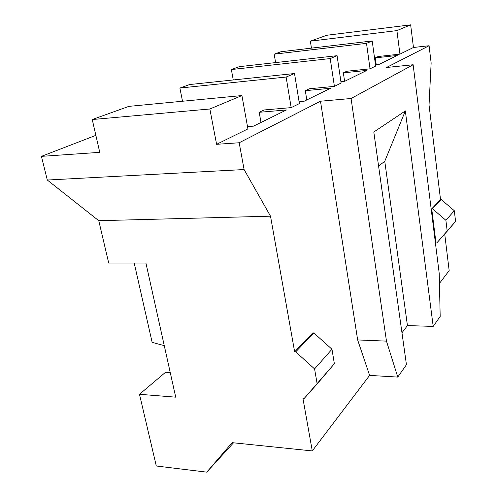 <?xml version="1.0" encoding="UTF-8"?>
<svg xmlns="http://www.w3.org/2000/svg" width="497" height="497" viewBox="0 0 497 497"><rect width="100%" height="100%" fill="white"/><g stroke="black" fill="none" stroke-linecap="round" stroke-linejoin="round"><path stroke-width="0.75" d="M407.441 325.572L384.765 161.295L378.584 166.06L384.765 161.295L407.441 325.572L401.967 332.785L407.441 325.572L433.198 326.411L407.441 325.572M312.278 450.928L369.613 375.397L357.66 339.942L320.49 101.214L239.175 142.757L244.095 169.545L270.511 216.183L294.646 351.814L312.781 332.891L313.812 332.934L331.971 349.229L334.363 363.729L331.971 349.229L314.582 368.917L295.709 351.864L294.646 351.814L270.511 216.183L98.773 220.699L108.706 263.05L98.773 220.699L47.308 180.032L41.431 156.356L95.865 135.352L41.431 156.356L47.308 180.032L244.095 169.545L239.175 142.757L216.599 144.31L247.922 128.903L241.921 95.561L128.878 106.37L92.243 119.535L209.852 108.998L241.921 95.561L209.852 108.998L216.599 144.31L209.852 108.998L92.243 119.535L99.754 152.343L41.431 156.356L99.754 152.343L92.243 119.535L128.878 106.37L241.921 95.561L247.922 128.903L216.599 144.31L239.175 142.757L320.49 101.214L351.068 98.505L413.137 64.74L386.498 67.486L429.085 45.73L386.498 67.486L413.137 64.74L439.224 273.431L440.18 316.421L433.198 326.411L405.335 110.924L384.765 161.295L405.335 110.924L433.198 326.411L440.18 316.421L439.224 273.431L413.137 64.74L351.068 98.505L386.473 341.128L397.774 377.086L369.613 375.397L312.278 450.928L302.965 398.575L312.278 450.928L232.124 442.659L312.278 450.928M156.3 466L139.483 394.283L165.563 372.253L139.483 394.283L156.3 466L206.764 472.15L232.124 442.659L206.764 472.15L156.3 466M152.138 342.358L134.215 263.05L152.138 342.358L164.271 345.651L152.138 342.358M302.965 398.575L304.015 398.65L317.167 383.926L314.582 368.917L317.167 383.926L334.363 363.729L304.015 398.65L302.965 398.575M108.706 263.05L145.919 263.05L175.714 397.171L139.483 394.283L175.714 397.171L145.919 263.05L108.706 263.05M439.447 283.408L449.164 270.604L444.716 234.019L449.164 270.604L439.447 283.408M435.987 242.977L431.725 208.827L440.535 199.632L429.035 105.041L431.141 62.951L429.085 45.73L431.141 62.951L429.035 105.041L440.535 199.632L441.311 199.608L454.314 210.734L455.569 221.389L454.314 210.734L445.884 220.277L432.514 208.808L431.725 208.827L435.987 242.977L436.77 242.965L447.207 231.211L445.884 220.277L447.207 231.211L455.569 221.389L436.77 242.965L435.987 242.977M179.889 88.044L286.123 77.041L294.51 73.525L189.637 84.54L179.889 88.044L189.637 84.54L294.51 73.525L286.123 77.041L291.174 107.625L299.393 103.587L294.51 73.525L299.393 103.587L291.174 107.625L264.174 109.955L259.204 112.291L260.993 122.473L259.204 112.291L286.415 109.967L259.204 112.291L264.174 109.955L291.174 107.625L286.123 77.041L179.889 88.044L182.523 101.245L179.889 88.044M247.512 126.617L253.52 126.145L247.512 126.617M406.44 364.692L397.774 377.086L406.44 364.692L373.812 132.016L405.335 110.924L373.812 132.016L406.44 364.692M231.366 69.549L330.213 58.559L337.065 55.689L239.417 66.654L231.366 69.549L239.417 66.654L337.065 55.689L330.213 58.559L334.4 86.366L341.122 83.061L337.065 55.689L341.122 83.061L334.4 86.366L309.376 88.764L305.307 90.671L306.792 99.947L305.307 90.671L330.517 88.28L305.307 90.671L309.376 88.764L334.4 86.366L330.213 58.559L231.366 69.549L233.261 79.961L231.366 69.549M299.101 101.804L303.884 101.376L299.101 101.804M274.182 54.161L366.506 43.351L372.21 40.959L280.948 51.731L274.182 54.161L280.948 51.731L372.21 40.959L366.506 43.351L370.041 68.834L375.645 66.082L372.21 40.959L375.645 66.082L370.041 68.834L346.738 71.245L343.352 72.835L344.589 81.266L343.352 72.835L366.811 70.425L343.352 72.835L346.738 71.245L370.041 68.834L366.506 43.351L274.182 54.161L275.599 62.591L274.182 54.161M340.911 81.626L344.812 81.247L340.911 81.626M310.358 41.164L396.91 30.609L410.652 24.85L326.809 35.25L310.358 41.164L326.809 35.25L410.652 24.85L396.91 30.609L399.936 54.136L413.461 47.482L410.652 24.85L413.461 47.482L429.085 45.73L413.461 47.482L399.936 54.136L378.149 56.515L375.278 57.863L376.235 64.827L375.278 57.863L397.209 55.478L375.278 57.863L378.149 56.515L399.936 54.136L396.91 30.609L310.358 41.164L311.445 48.128L310.358 41.164M375.483 64.908L378.726 64.567L375.483 64.908M233.522 442.802L206.764 472.15L233.522 442.802M397.209 55.478L378.726 64.567L397.209 55.478M366.811 70.425L344.812 81.247L366.811 70.425M330.517 88.28L303.884 101.376L330.517 88.28M286.415 109.967L253.52 126.145L286.415 109.967M170.247 372.564L165.563 372.253L170.247 372.564M431.725 208.827L432.514 208.808L441.311 199.608L440.535 199.632L431.725 208.827M454.314 210.734L441.311 199.608L432.514 208.808L445.884 220.277L454.314 210.734M270.511 216.183L244.095 169.545L47.308 180.032L98.773 220.699L270.511 216.183M294.646 351.814L295.709 351.864L313.812 332.934L312.781 332.891L294.646 351.814M331.971 349.229L313.812 332.934L295.709 351.864L314.582 368.917L331.971 349.229M357.66 339.942L369.613 375.397L397.774 377.086L386.473 341.128L357.66 339.942L386.473 341.128L351.068 98.505L320.49 101.214L357.66 339.942"/></g></svg>
